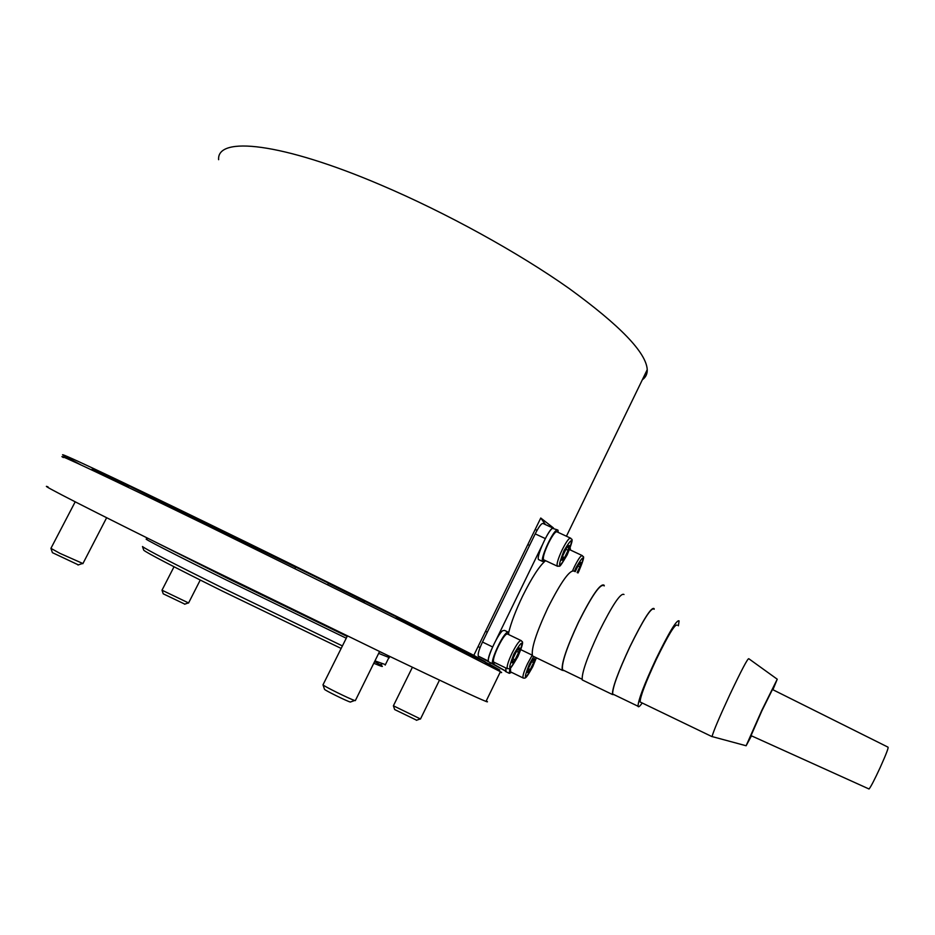 <?xml version="1.0" encoding="UTF-8"?>
<svg xmlns="http://www.w3.org/2000/svg" width="935" height="935" viewBox="0 0 935 935"><rect width="100%" height="100%" fill="white"/><g stroke="black" fill="none" stroke-linecap="round" stroke-linejoin="round"><path stroke-width="1.4" d="M374.608 661.606C383.42 666.433 384.752 667.66 378.605 665.253L373.79 663.254M341.182 648.446L222.577 591.189C172.893 566.47 146.62 552.807 143.745 550.201L143.721 550.119M143.745 550.201L142.494 546.531C145.381 549.079 172.215 562.952 222.986 588.173L342.432 645.933M374.97 660.881L385.43 664.621M147.005 539.296C140.051 536.713 172.917 553.649 226.971 580.319L346.266 638.219M378.675 653.378L389.276 657.632M364.615 601.263L396.65 616.983M295.67 567.066L328.407 583.148M128.89 485.873L161.358 501.873M92.413 468.727L123.946 484.272M642.345 379.75C645.723 377.366 647.359 374 647.242 369.664C646.249 352.682 620.209 325.614 569.111 288.471C518.434 252.649 445.995 212.642 380.51 184.849C281.552 142.552 216.721 135.844 218.626 159.686M396.452 617.38L443.225 641.34L485.207 661.781L473.811 655.353C427.798 631.616 307.954 572.103 207.804 523.401C108.916 475.272 52.769 449.069 63.977 455.731L80.948 464.917M473.811 655.353L540.757 518.025L553.462 527.936M484.868 663.347L499.769 669.998L489.589 664.259L490.185 663.02M295.577 567.253L161.287 502.001M128.504 486.609L123.817 484.505M448.543 644.788L448.391 643.853M364.545 601.404L328.29 583.393M448.251 644.121L489.589 664.259M540.757 518.025L545.526 524.629M63.346 457.566C52.091 451.009 108.133 477.306 206.915 525.412L404.142 622.546L500.424 671.692C502.165 672.744 502.095 672.896 500.202 672.148M48.036 486.878C35.846 482.051 90.999 510.335 189.758 559.036L387.873 655.517C445.364 683.076 478.065 698.375 485.99 701.425C487.906 702.15 487.988 701.986 486.235 700.923M507.892 632.002L504.538 630.389L502.621 630.739C497.432 634.561 486.235 659.327 488.573 661.793L489.262 662.132M508.722 634.608L508.582 632.34L506.688 632.691C501.534 636.536 490.314 661.314 492.616 663.768L495.176 662.786M520.783 640.417L507.682 634.105C506.069 633.24 502.925 637.366 498.25 646.494C494.486 654.547 492.909 659.713 493.528 661.992L494.136 662.284M516.646 650.959L512.988 658.497L512.205 662.927L515.045 659.829L518.668 652.349L519.474 647.908L516.646 650.959M516.482 651.286L518.668 652.349M512.929 658.801L515.045 659.829M557.307 529.818L552.421 528.345C547.594 531.209 536.106 557.061 538.537 559.562L539.226 559.878M558.16 532.389L557.985 530.133L556.489 530.227C551.697 533.114 540.185 558.978 542.581 561.456L545.093 560.451M509.856 668.431L509.306 673.34L511.574 672.358M505.683 667.906L506.08 671.762M570.49 550.107L570.163 547.805M570.233 537.987L557.131 531.91C555.647 531.022 552.737 534.82 548.413 543.305C544.474 551.767 542.826 557.225 543.457 559.691L544.065 559.971M566.528 548.062L562.917 555.495L561.935 560.299L564.541 557.692L568.118 550.318L569.111 545.491L566.528 548.062M565.92 549.289L568.118 550.318M562.648 556.804L564.541 557.692M510.428 668.093L510.65 671.914M531.84 661.361L528.427 668.431L527.632 672.534L530.239 669.589L533.628 662.588L534.434 658.462L531.84 661.361M531.699 661.653L533.628 662.588M528.38 668.689L530.239 669.589M577.117 572.571L579.852 566.914L580.834 562.461L578.461 564.939L575.2 571.682M581.944 555.437L569.497 549.581M577.935 566.014L579.852 566.914M552.994 528.018C551.603 528.17 549.406 531.045 546.391 536.643M542.207 545.175L495.912 640.311M491.716 649.019C489.063 655.084 487.941 659.058 488.35 660.928M493.47 664.06L505.332 670.862M552.842 528.018L543.223 523.565C541.774 522.829 539.098 526.265 535.206 533.873L482.495 642.041C479.082 649.334 477.68 654.044 478.311 656.148L505.344 670.956M712.552 736.71L712.061 736.57C713.358 731.38 719.296 717.402 729.849 694.635C741.49 670.126 747.801 658.158 748.795 658.719L777.125 679.126M677.069 625.176C675.058 623.785 668.093 635.274 656.195 659.654C645.617 682.433 640.253 696.54 640.101 701.975L640.907 702.36M751.483 735.833L746.118 745.756L761.861 710.261L777.242 679.219L772.906 689.738M678.378 625.784L679.102 620.91C676.87 619.332 669.144 632.095 655.914 659.198C644.145 684.549 638.184 700.221 638.021 706.241C638.36 707.538 639.75 706.451 642.216 702.991M653.834 609.082C651.157 607.306 643.187 619.893 629.898 646.845C618.175 672.09 612.425 687.809 612.67 694.004L613.722 694.518M868.767 788.871L869.047 789C870.859 786.826 874.576 779.626 880.232 767.425C886.193 754.148 888.776 747.381 887.993 747.147L772.45 689.504L761.803 710.974L751.027 735.623M654.184 609.246L654.068 608.58C651.368 606.78 643.303 619.519 629.851 646.798C617.988 672.335 612.18 688.242 612.425 694.506L614.073 694.682M623.984 594.508C620.758 592.463 612.39 604.98 598.879 632.083C587.063 657.515 581.512 673.457 582.236 679.932L583.498 680.54M603.835 585.684C600.293 583.498 591.832 595.747 578.438 622.406C566.785 647.464 561.479 663.254 562.508 669.787L563.887 670.453M604.29 585.894L604.068 585.193C600.492 582.984 591.925 595.361 578.379 622.348C566.598 647.698 561.222 663.675 562.262 670.278L564.331 670.676M574.417 571.308C570.315 568.866 561.467 581.044 547.852 607.844C536.117 633.088 530.998 649.112 532.506 655.914L562.262 670.278M545.584 560.684C539.472 565.804 531.851 577.561 522.7 595.934C515.84 610.228 511.164 622.453 508.687 632.586M412.405 667.263L393.39 705.796L394.663 709.56L416.659 720.219M393.39 705.796L420.493 718.98M347.364 635.999L322.996 684.817L324.503 689.294C324.2 689.972 346.499 701.005 350.321 702.056L350.777 701.893M322.996 684.817C322.598 685.6 350.041 699.158 354.681 700.479L355.405 700.455M75.197 501.826L50.922 548.354L52.407 552.655L78.376 564.892M50.922 548.354L59.84 553.31L82.946 563.548M174.027 566.762L162 590.195L163.228 593.807L184.826 604.139M162 590.195L188.59 602.958M170.357 549.453L347.282 636.151M153.936 541.318L228.058 578.566L347.154 636.419M379.54 651.625L383.42 653.378M507.226 668.654C506.676 666.398 508.289 661.244 512.053 653.168C516.716 644.028 519.825 639.867 521.356 640.697C521.298 642.731 525.844 637.845 517.826 656.732C524.371 639.622 523.051 638.745 513.841 654.079C507.308 671.225 508.628 672.113 517.815 656.721C508.208 672.919 510.557 667.952 507.226 668.654L493.528 661.992M557.891 566.318L557.155 566.096C556.594 563.665 558.277 558.207 562.216 549.733C566.54 541.225 569.403 537.391 570.806 538.244C570.607 540.664 575.668 534.423 567.089 555.051C573.809 537.613 572.769 536.164 563.957 550.715C557.237 568.211 558.277 569.649 567.077 555.039C557.95 570.327 560.568 565.254 557.155 566.096L543.457 559.691M523.6 678.12L523.004 677.922C522.536 675.888 524.079 671.073 527.62 663.488L532.237 655.213M533.698 656.499L529.28 664.329C523.097 680.341 524.255 681.112 532.763 666.643L536.351 657.772M572.652 570.607L574.487 566.575C578.52 558.604 581.161 554.958 582.411 555.659C582.271 558.148 586.935 551.825 578.847 571.285C585.193 555.016 584.282 553.754 576.1 567.487L574.382 571.262M577.994 572.98L578.835 571.273M488.374 661.162L478.521 656.37M492.616 646.95L482.495 642.041M545.339 538.583L535.206 533.873M378.605 665.253L382.193 663.967M385.197 665.077L388.808 657.761M389.533 656.323L389.217 657.901M647.242 369.664L566.435 536.222M500.424 671.692L485.99 701.425M488.573 661.793L492.616 663.768M478.077 646.588L480.076 647.558M485.534 631.3L487.31 632.154M327.671 584.62L328.489 582.984M294.946 568.503L295.752 566.89M538.537 559.562L542.581 561.456M505.508 671.482L509.306 673.34M527.796 544.602L529.572 545.432M535.171 529.467L537.052 530.344M510.159 671.669L523.004 677.922C525.47 678.261 525.528 679.651 532.775 666.643L536.374 657.784M478.311 656.148L488.362 661.045M128.142 487.31L128.972 485.709M160.762 503.018L161.428 501.709M712.049 736.651L640.101 701.975M746.118 745.756L712.061 736.57M638.021 706.241L612.67 694.004M869.047 789L750.91 735.576M612.425 694.506L582.236 679.932M582.073 679.231L562.508 669.787M532.225 655.166L520.83 649.673M416.402 720.312L420.06 718.992M420.446 719.085L439.485 680.131M350.321 702.056L354.681 700.479M363.972 602.572L364.697 601.1M355.323 700.642L379.575 651.531M395.926 618.456L396.732 616.819M91.759 469.989L92.483 468.587M82.864 563.688L106.637 517.733M123.525 485.09L124.016 484.131M77.991 565.02L82.303 563.548M184.592 604.22L188.204 602.958M188.543 603.04L200.242 580.051"/></g></svg>
